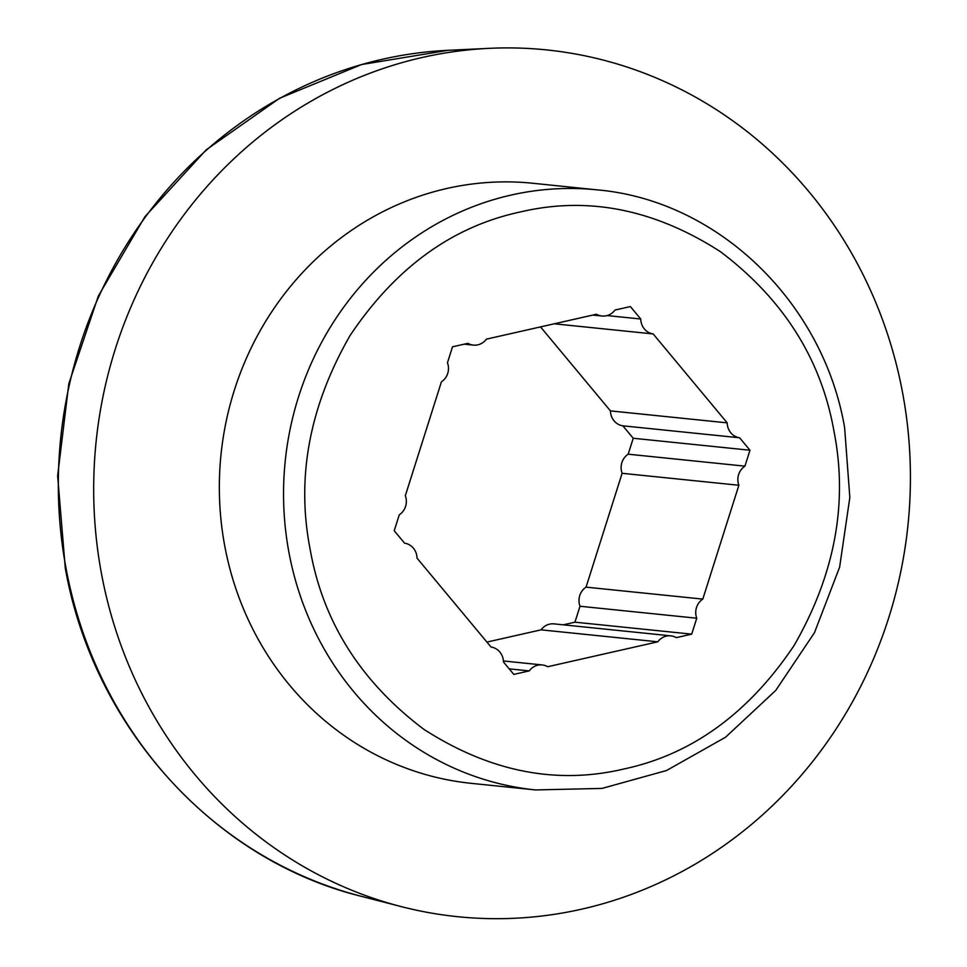<?xml version="1.0" encoding="UTF-8"?>
<svg xmlns="http://www.w3.org/2000/svg" width="967" height="967" viewBox="0 0 967 967"><rect width="100%" height="100%" fill="white"/><g stroke="black" fill="none" stroke-linecap="round" stroke-linejoin="round"><path stroke-width="1.45" d="M310.226 549.74C322.978 621.878 360.824 681.723 423.776 729.275C489.822 771.775 556.629 784.999 624.211 768.922C692.046 754.369 748.688 713.211 794.125 645.46C834.872 574.483 848.168 503.07 833.977 431.222C821.225 359.083 783.379 299.238 720.439 251.686C654.393 209.186 587.573 195.963 519.992 212.039C452.157 226.604 395.515 267.75 350.078 335.501C309.331 406.478 296.047 477.903 310.226 549.74M464.208 344.167L473.407 345.11A15.557 14.565 95.9 0 1 467.919 343.333L452.508 346.815L447.467 362.746A15.557 14.565 -84.1 0 1 448.204 365.405A15.557 14.565 -84.1 0 1 441.411 381.856L405.33 495.696A15.557 14.565 95.9 0 1 406.067 498.356A15.557 14.565 95.9 0 1 399.274 514.807L394.222 530.738L404.581 543.176A15.557 14.565 95.9 0 1 416.729 555.336A15.557 14.565 95.9 0 1 417.007 558.104L491.031 647.02A15.557 14.565 95.9 0 1 503.178 659.192A15.557 14.565 95.9 0 1 503.456 661.96L513.815 674.398L529.227 670.905A15.557 14.565 95.9 0 1 537.785 665.211A15.557 14.565 95.9 0 1 542.221 664.945A15.557 14.565 95.9 0 1 547.709 666.722L657.802 641.81L541.049 629.843L486.921 642.088M702.804 599.105L586.05 587.138L622.119 473.298L738.873 485.265L702.804 599.105A15.557 14.565 95.9 0 0 696.748 618.215L691.695 634.147L676.296 637.628A15.557 14.565 95.9 0 0 670.808 635.851L554.055 623.884A15.557 14.565 95.9 0 0 549.619 624.15A15.557 14.565 95.9 0 0 541.049 629.843M670.808 635.851A15.557 14.565 95.9 0 0 666.372 636.117A15.557 14.565 95.9 0 0 657.802 641.81M581.747 909.149A435.67 408.074 -84.1 0 1 401.16 906.587A435.67 408.074 -84.1 0 1 93.823 477.493A435.67 408.074 -84.1 0 1 422.361 57.452A435.67 408.074 -84.1 0 1 489.145 48.35A435.67 408.074 -84.1 0 1 907.771 428.03A435.67 408.074 -84.1 0 1 581.747 909.149M535.5 789.93L471.292 783.343A301.619 282.509 -84.1 0 1 219.606 500.471A301.619 282.509 -84.1 0 1 446.875 188.48A301.619 282.509 -84.1 0 1 532.817 183.259L597.026 189.846A301.619 282.509 95.9 0 0 511.096 195.068A301.619 282.509 95.9 0 0 288.976 552.628A301.619 282.509 95.9 0 0 535.5 789.93L602.006 788.419L666.541 770.518L725.528 737.241L775.752 690.426L814.48 632.672L839.622 567.17L849.836 497.509L844.614 427.547C823.086 302.042 717.719 200.229 597.026 189.846M563.241 624.827L574.942 622.18L579.995 606.249L696.748 618.215M586.05 587.138A15.557 14.565 95.9 0 0 579.995 606.249M554.248 323.8L653.172 333.941L727.196 422.857A15.557 14.565 95.9 0 0 739.622 437.785L749.981 450.235L744.928 466.154L628.175 454.188A15.557 14.565 95.9 0 0 622.119 473.298M628.175 454.188L633.228 438.256L622.869 425.818L739.622 437.785M727.196 422.857L610.443 410.89A15.557 14.565 95.9 0 0 622.869 425.818M610.443 410.89L540.529 326.906M473.407 345.11A15.557 14.565 95.9 0 0 486.401 339.151L596.494 314.239A15.557 14.565 95.9 0 0 601.982 316.016A15.557 14.565 95.9 0 0 614.988 310.056L630.387 306.563L640.746 319.013A15.557 14.565 95.9 0 0 653.172 333.941M744.928 466.154A15.557 14.565 95.9 0 0 738.873 485.265M640.746 319.013L607.143 315.568M509.21 668.862L529.227 670.905M749.981 450.235L633.228 438.256M691.695 634.147L574.942 622.18M448.156 50.308L361.537 64.547L279.632 98.235L206.273 149.776L144.905 216.729L98.368 295.938L68.826 383.669L57.633 475.812L65.272 568.052C93.146 726.422 213.224 860.026 361.416 896.349A429.469 402.272 -84.1 0 1 66.058 568.427A429.469 402.272 -84.1 0 1 382.316 59.277A429.469 402.272 -84.1 0 1 448.156 50.308L489.145 48.35M503.42 660.969L542.221 664.945M361.416 896.349L401.16 906.587M592.795 315.073L601.982 316.016"/></g></svg>
